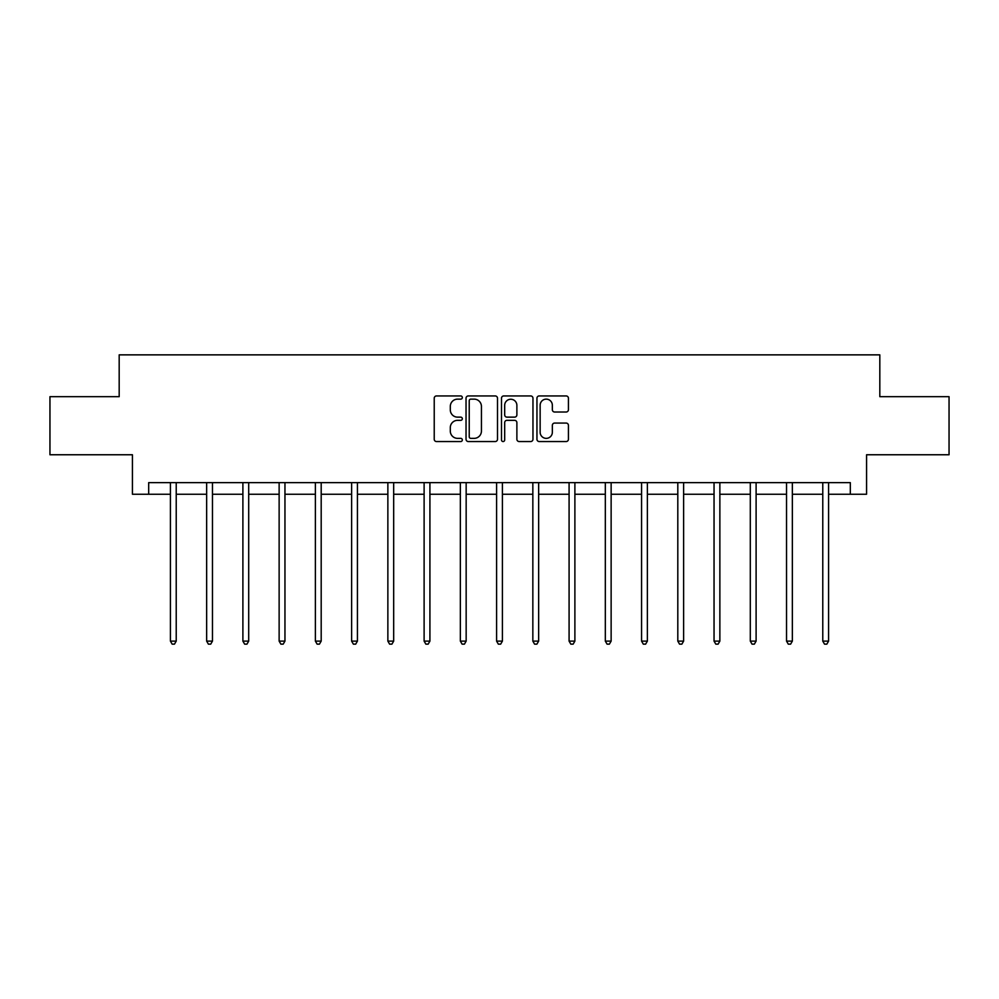 <?xml version="1.0" encoding="UTF-8"?>
<svg xmlns="http://www.w3.org/2000/svg" width="999" height="999" viewBox="0 0 999 999"><rect width="100%" height="100%" fill="white"/><g stroke="black" fill="none" stroke-linecap="round" stroke-linejoin="round"><path stroke-width="1.5" d="M462.325 397.54A1.598 1.598 0 0 0 460.739 395.941L436.501 395.941A2.285 2.285 0 0 0 434.228 398.214L434.228 439.273A2.285 2.285 0 0 0 436.501 441.546L460.739 441.546A1.598 1.598 0 0 0 462.325 439.947A1.598 1.598 0 0 0 460.739 438.361L457.592 438.361A7.293 7.293 0 0 1 450.299 431.056L450.299 427.634A7.293 7.293 0 0 1 457.592 420.342L460.739 420.342A1.598 1.598 0 0 0 462.325 418.743A1.598 1.598 0 0 0 460.739 417.145L457.592 417.145A7.293 7.293 0 0 1 450.299 409.852L450.299 406.431A7.293 7.293 0 0 1 457.592 399.138L460.739 399.138A1.598 1.598 0 0 0 462.325 397.54M566.146 412.013A2.285 2.285 0 0 0 568.431 409.74L568.431 398.214A2.285 2.285 0 0 0 566.146 395.941L539.235 395.941A2.285 2.285 0 0 0 536.95 398.214L536.95 439.273A2.285 2.285 0 0 0 539.235 441.546L566.146 441.546A2.285 2.285 0 0 0 568.431 439.273L568.431 425.362A2.285 2.285 0 0 0 566.146 423.077L554.632 423.077A2.285 2.285 0 0 0 552.347 425.362L552.347 432.255A6.106 6.106 0 0 1 546.253 438.361A6.106 6.106 0 0 1 540.147 432.255L540.147 405.232A6.106 6.106 0 0 1 546.253 399.138A6.106 6.106 0 0 1 552.347 405.232L552.347 409.74A2.285 2.285 0 0 0 554.632 412.013L566.146 412.013M148.689 494.255L148.689 482.629L850.311 482.629L850.311 494.255L866.57 494.255L866.57 454.757L949.05 454.757L949.05 396.678L879.819 396.678L879.819 354.857L119.181 354.857L119.181 396.678L49.95 396.678L49.95 454.757L132.43 454.757L132.43 494.255L170.417 494.255M497.502 398.214A2.285 2.285 0 0 0 495.229 395.941L468.319 395.941A2.285 2.285 0 0 0 466.034 398.214L466.034 439.273A2.285 2.285 0 0 0 468.319 441.546L495.229 441.546A2.285 2.285 0 0 0 497.502 439.273L497.502 398.214M503.771 395.941L530.681 395.941A2.285 2.285 0 0 1 532.966 398.214L532.966 439.273A2.285 2.285 0 0 1 530.681 441.546L519.168 441.546A2.285 2.285 0 0 1 516.883 439.273L516.883 422.614A2.285 2.285 0 0 0 514.61 420.342L506.968 420.342A2.285 2.285 0 0 0 504.682 422.614L504.682 439.947A1.598 1.598 0 0 1 503.096 441.546A1.598 1.598 0 0 1 501.498 439.947L501.498 398.214A2.285 2.285 0 0 1 503.771 395.941M176.224 494.255L206.656 494.255M212.462 494.255L242.894 494.255M248.701 494.255L279.133 494.255M284.952 494.255L315.384 494.255M321.191 494.255L351.623 494.255M357.43 494.255L387.862 494.255M393.681 494.255L424.113 494.255M429.92 494.255L460.352 494.255M466.158 494.255L496.59 494.255M502.41 494.255L532.842 494.255M538.648 494.255L569.08 494.255M574.887 494.255L605.319 494.255M611.138 494.255L641.57 494.255M647.377 494.255L677.809 494.255M683.616 494.255L714.048 494.255M719.867 494.255L750.299 494.255M756.106 494.255L786.538 494.255M792.344 494.255L822.776 494.255M828.583 494.255L850.311 494.255M470.829 399.138A1.598 1.598 0 0 0 469.23 400.724L469.23 436.763A1.598 1.598 0 0 0 470.829 438.361L474.125 438.361A7.293 7.293 0 0 0 481.431 431.056L481.431 406.431A7.293 7.293 0 0 0 474.125 399.138L470.829 399.138M516.883 405.344A6.106 6.106 0 0 0 510.789 399.25A6.106 6.106 0 0 0 504.682 405.344L504.682 414.872A2.285 2.285 0 0 0 506.968 417.145L514.61 417.145A2.285 2.285 0 0 0 516.883 414.872L516.883 405.344M176.523 482.629L176.386 482.979A2.323 2.323 0 0 0 176.224 483.841L176.224 641.121L170.417 641.121L170.417 483.841A2.323 2.323 0 0 0 170.242 482.979L170.105 482.629M176.224 641.121L174.475 644.143L172.153 644.143L170.417 641.121M212.762 482.629L212.625 482.979A2.323 2.323 0 0 0 212.462 483.841L212.462 641.121L206.656 641.121L206.656 483.841A2.323 2.323 0 0 0 206.481 482.979L206.343 482.629M212.462 641.121L210.714 644.143L208.391 644.143L206.656 641.121M249.013 482.629L248.876 482.979A2.323 2.323 0 0 0 248.701 483.841L248.701 641.121L242.894 641.121L242.894 483.841A2.323 2.323 0 0 0 242.732 482.979L242.595 482.629M248.701 641.121L246.965 644.143L244.643 644.143L242.894 641.121M285.252 482.629L285.115 482.979A2.323 2.323 0 0 0 284.952 483.841L284.952 641.121L279.133 641.121L279.133 483.841A2.323 2.323 0 0 0 278.971 482.979L278.833 482.629M284.952 641.121L283.204 644.143L280.881 644.143L279.133 641.121M321.491 482.629L321.353 482.979A2.323 2.323 0 0 0 321.191 483.841L321.191 641.121L315.384 641.121L315.384 483.841A2.323 2.323 0 0 0 315.209 482.979L315.072 482.629M321.191 641.121L319.443 644.143L317.12 644.143L315.384 641.121M357.742 482.629L357.605 482.979A2.323 2.323 0 0 0 357.43 483.841L357.43 641.121L351.623 641.121L351.623 483.841A2.323 2.323 0 0 0 351.461 482.979L351.323 482.629M357.43 641.121L355.694 644.143L353.371 644.143L351.623 641.121M393.981 482.629L393.843 482.979A2.323 2.323 0 0 0 393.681 483.841L393.681 641.121L387.862 641.121L387.862 483.841A2.323 2.323 0 0 0 387.699 482.979L387.562 482.629M393.681 641.121L391.933 644.143L389.61 644.143L387.862 641.121M430.219 482.629L430.082 482.979A2.323 2.323 0 0 0 429.92 483.841L429.92 641.121L424.113 641.121L424.113 483.841A2.323 2.323 0 0 0 423.938 482.979L423.801 482.629M429.92 641.121L428.171 644.143L425.849 644.143L424.113 641.121M466.471 482.629L466.333 482.979A2.323 2.323 0 0 0 466.158 483.841L466.158 641.121L460.352 641.121L460.352 483.841A2.323 2.323 0 0 0 460.189 482.979L460.052 482.629M466.158 641.121L464.423 644.143L462.1 644.143L460.352 641.121M502.709 482.629L502.572 482.979A2.323 2.323 0 0 0 502.41 483.841L502.41 641.121L496.59 641.121L496.59 483.841A2.323 2.323 0 0 0 496.428 482.979L496.291 482.629M502.41 641.121L500.661 644.143L498.339 644.143L496.59 641.121M538.948 482.629L538.811 482.979A2.323 2.323 0 0 0 538.648 483.841L538.648 641.121L532.842 641.121L532.842 483.841A2.323 2.323 0 0 0 532.667 482.979L532.529 482.629M538.648 641.121L536.9 644.143L534.577 644.143L532.842 641.121M575.199 482.629L575.062 482.979A2.323 2.323 0 0 0 574.887 483.841L574.887 641.121L569.08 641.121L569.08 483.841A2.323 2.323 0 0 0 568.918 482.979L568.781 482.629M574.887 641.121L573.151 644.143L570.829 644.143L569.08 641.121M611.438 482.629L611.301 482.979A2.323 2.323 0 0 0 611.138 483.841L611.138 641.121L605.319 641.121L605.319 483.841A2.323 2.323 0 0 0 605.157 482.979L605.019 482.629M611.138 641.121L609.39 644.143L607.067 644.143L605.319 641.121M647.677 482.629L647.539 482.979A2.323 2.323 0 0 0 647.377 483.841L647.377 641.121L641.57 641.121L641.57 483.841A2.323 2.323 0 0 0 641.395 482.979L641.258 482.629M647.377 641.121L645.629 644.143L643.306 644.143L641.57 641.121M683.928 482.629L683.791 482.979A2.323 2.323 0 0 0 683.616 483.841L683.616 641.121L677.809 641.121L677.809 483.841A2.323 2.323 0 0 0 677.647 482.979L677.509 482.629M683.616 641.121L681.88 644.143L679.557 644.143L677.809 641.121M720.167 482.629L720.029 482.979A2.323 2.323 0 0 0 719.867 483.841L719.867 641.121L714.048 641.121L714.048 483.841A2.323 2.323 0 0 0 713.885 482.979L713.748 482.629M719.867 641.121L718.119 644.143L715.796 644.143L714.048 641.121M756.405 482.629L756.268 482.979A2.323 2.323 0 0 0 756.106 483.841L756.106 641.121L750.299 641.121L750.299 483.841A2.323 2.323 0 0 0 750.124 482.979L749.987 482.629M756.106 641.121L754.357 644.143L752.035 644.143L750.299 641.121M792.657 482.629L792.519 482.979A2.323 2.323 0 0 0 792.344 483.841L792.344 641.121L786.538 641.121L786.538 483.841A2.323 2.323 0 0 0 786.375 482.979L786.238 482.629M792.344 641.121L790.609 644.143L788.286 644.143L786.538 641.121M828.895 482.629L828.758 482.979A2.323 2.323 0 0 0 828.583 483.841L828.583 641.121L822.776 641.121L822.776 483.841A2.323 2.323 0 0 0 822.614 482.979L822.477 482.629M828.583 641.121L826.847 644.143L824.525 644.143L822.776 641.121"/></g></svg>
